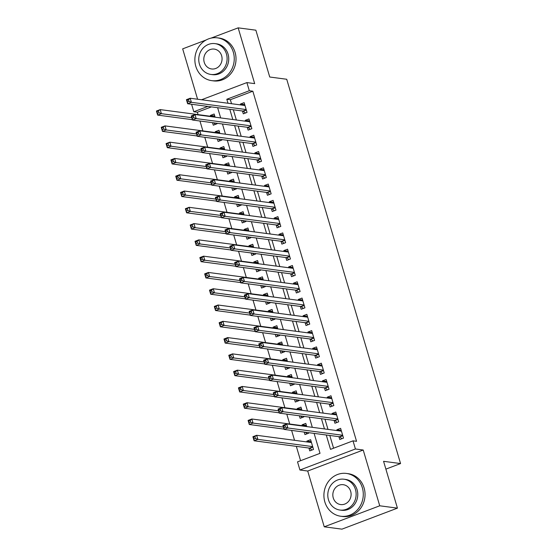 <?xml version="1.0" encoding="UTF-8"?>
<svg xmlns="http://www.w3.org/2000/svg" width="557" height="557" viewBox="0 0 557 557"><rect width="100%" height="100%" fill="white"/><g stroke="black" fill="none" stroke-linecap="round" stroke-linejoin="round"><path stroke-width="0.84" d="M211.437 106.888L197.359 112.222L193.815 111.748L191.594 104.263M206.222 39.944L182.675 48.863L197.589 99.223M201.578 99.752L246.89 82.589L254.681 83.627L238.159 27.85L255.865 30.189L269.734 77.012L286.723 79.261L400.56 463.563L383.571 461.314L397.433 508.137L341.949 529.15L324.244 526.811L379.735 505.791L363.213 450.014L355.422 448.984L299.938 470.004L297.522 461.857L320.017 453.342L314.106 433.388M363.213 450.014L307.722 471.034L324.244 526.811M307.722 471.034L299.938 470.004M197.359 112.222L198.069 114.617M199.963 121.015L202.887 130.902M204.788 137.3L207.712 147.187M209.606 153.579L212.537 163.473M214.431 169.864L217.362 179.758M219.256 186.149L222.187 196.043M224.081 202.435L227.005 212.321M228.899 218.72L231.83 228.607M233.724 235.005L236.655 244.892M238.549 251.284L241.48 261.177M243.374 267.569L246.305 277.463M248.199 283.854L251.123 293.748M253.017 300.139L255.948 310.026M257.842 316.425L260.773 326.311M262.667 332.71L265.598 342.597M267.492 348.995L270.423 358.882M272.317 365.274L275.242 375.167M277.135 381.559L280.067 391.453M281.96 397.844L284.892 407.731M286.785 414.13L289.717 424.016M291.61 430.415L294.542 440.302M296.338 446.366L300.578 460.702M238.159 27.85L210.943 38.161M397.433 508.137L379.735 505.791M242.441 110.989L243.291 113.837L247.036 112.417L244.14 102.648L240.394 104.068L240.645 104.925M247.266 127.275L248.109 130.122L251.861 128.702L248.965 118.933L245.219 120.354L245.47 121.21M252.091 143.56L252.934 146.407L256.686 144.987L253.79 135.219L250.044 136.639L250.295 137.495M256.916 159.845L257.759 162.693L261.505 161.272L258.615 151.504L254.862 152.924L255.12 153.774M261.741 176.123L262.584 178.978L266.33 177.558L263.44 167.789L259.687 169.203L259.938 170.059M266.559 192.409L267.409 195.263L271.155 193.843L268.258 184.068L264.512 185.488L264.763 186.344M271.384 208.694L272.227 211.542L275.98 210.121L273.083 200.353L269.337 201.773L269.588 202.63M276.209 224.979L277.052 227.827L280.805 226.407L277.908 216.638L274.155 218.059L274.413 218.915M281.034 241.265L281.877 244.112L285.623 242.692L282.733 232.923L278.98 234.344L279.238 235.2M285.859 257.55L286.702 260.398L290.448 258.977L287.558 249.209L283.805 250.629L284.056 251.486M290.677 273.835L291.527 276.683L295.273 275.262L292.376 265.494L288.63 266.914L288.881 267.764M295.502 290.113L296.345 292.968L300.098 291.548L297.201 281.772L293.455 283.193L293.706 284.049M300.327 306.399L301.17 309.253L304.923 307.833L302.026 298.058L298.274 299.478L298.531 300.334M305.152 322.684L305.995 325.532L309.741 324.111L306.851 314.343L303.099 315.763L303.356 316.62M309.977 338.969L310.82 341.817L314.566 340.397L311.676 330.628L307.924 332.049L308.174 332.905M314.796 355.255L315.645 358.102L319.391 356.682L316.494 346.914L312.749 348.334L312.999 349.19M319.621 371.54L320.463 374.388L324.216 372.967L321.319 363.199L317.574 364.619L317.824 365.469M324.446 387.818L325.288 390.673L329.041 389.252L326.144 379.477L322.392 380.897L322.649 381.754M329.271 404.103L330.113 406.958L333.859 405.538L330.969 395.762L327.217 397.183L327.474 398.039M334.089 420.389L334.938 423.236L338.684 421.816L335.794 412.048L332.042 413.468L332.292 414.324M311.21 441.687L306.872 441.116L307.123 441.966M308.919 448.037L309.769 450.885L313.514 449.464L310.618 439.696L306.872 441.116M306.385 425.402L302.047 424.831L302.305 425.687M304.199 432.079L304.944 434.599L308.689 433.179L308.536 432.65M301.567 409.117L297.222 408.546L297.48 409.402M299.374 415.794L300.119 418.314L303.864 416.894L303.711 416.371M296.742 392.838L292.404 392.26L292.655 393.117M294.549 399.508L295.294 402.029L299.046 400.608L298.886 400.086M291.917 376.553L287.579 375.975L287.83 376.831M289.724 383.223L290.469 385.743L294.221 384.33L294.061 383.801M287.092 360.268L282.754 359.69L283.005 360.546M284.899 366.945L285.65 369.465L289.396 368.045L289.243 367.516M282.267 343.982L277.929 343.404L278.187 344.261M280.08 350.659L280.825 353.18L284.571 351.759L284.418 351.23M277.449 327.697L273.104 327.126L273.362 327.982M275.255 334.374L276 336.894L279.753 335.474L279.593 334.945M272.624 311.412L268.286 310.841L268.537 311.697M270.43 318.089L271.175 320.609L274.928 319.189L274.768 318.667M267.799 295.126L263.461 294.556L263.712 295.412M265.605 301.803L266.35 304.324L270.103 302.904L269.95 302.381M262.974 278.848L258.636 278.27L258.887 279.127M260.78 285.518L261.532 288.039L265.278 286.618L265.125 286.096M258.149 262.563L253.811 261.985L254.069 262.841M255.962 269.24L256.707 271.76L260.453 270.34L260.3 269.811M253.331 246.278L248.986 245.7L249.244 246.556M251.137 252.955L251.882 255.475L255.635 254.055L255.475 253.526M248.506 229.992L244.168 229.421L244.419 230.271M246.312 236.669L247.057 239.19L250.81 237.769L250.65 237.24M243.681 213.707L239.343 213.136L239.594 213.992M241.487 220.384L242.232 222.904L245.985 221.484L245.832 220.962M238.856 197.422L234.518 196.851L234.769 197.707M236.662 204.099L237.414 206.619L241.16 205.199L241.007 204.677M234.037 181.143L229.693 180.565L229.95 181.422M231.844 187.813L232.589 190.334L236.335 188.914L236.182 188.391M229.212 164.858L224.868 164.28L225.125 165.137M227.019 171.528L227.764 174.056L231.517 172.635L231.357 172.106M224.387 148.573L220.05 147.995L220.3 148.851M222.194 155.25L222.939 157.77L226.692 156.35L226.532 155.821M219.562 132.287L215.225 131.717L215.475 132.566M217.369 138.965L218.114 141.485L221.867 140.065L221.714 139.535M306.74 426.585L305.8 423.411L302.047 424.831M301.915 410.3L300.975 407.125L297.222 408.546M297.09 394.022L296.15 390.84L292.404 392.26M292.265 377.737L291.325 374.555L287.579 375.975M287.447 361.451L286.5 358.269L282.754 359.69M282.622 345.166L281.682 341.991L277.929 343.404M277.797 328.881L276.857 325.706L273.104 327.126M272.972 312.595L272.032 309.42L268.286 310.841M268.147 296.317L267.207 293.135L263.461 294.556M263.329 280.032L262.382 276.85L258.636 278.27M258.504 263.746L257.564 260.565L253.811 261.985M253.679 247.461L252.739 244.279L248.986 245.7M248.854 231.176L247.914 228.001L244.168 229.421M244.029 214.891L243.089 211.716L239.343 213.136M239.211 198.612L238.264 195.43L234.518 196.851M234.386 182.327L233.446 179.145L229.693 180.565M229.561 166.042L228.621 162.86L224.868 164.28M224.736 149.756L223.796 146.575L220.05 147.995M219.911 133.471L218.971 130.296L215.225 131.717M212.544 122.679L213.296 125.2L217.042 123.779L216.889 123.25M215.093 117.186L214.146 114.011L210.4 115.431L210.65 116.288M326.263 434.996L330.517 449.367L353.013 440.845L356.55 441.311L252.843 91.202L230.347 99.724L231.531 103.72M233.327 109.785L236.356 120.006M238.152 126.07L241.181 136.284M242.977 142.355L246.006 152.569M247.802 158.634L250.824 168.855M252.627 174.919L255.649 185.14M257.445 191.204L260.474 201.425M262.27 207.489L265.299 217.71M267.095 223.775L270.124 233.989M271.92 240.06L274.942 250.274M276.745 256.338L279.767 266.559M281.563 272.624L284.592 282.845M286.389 288.909L289.417 299.13M291.214 305.194L294.242 315.415M296.039 321.48L299.06 331.694M300.857 337.765L303.885 347.979M305.682 354.043L308.71 364.264M310.507 370.328L313.535 380.549M315.332 386.614L318.36 396.835M320.157 402.899L323.178 413.12M324.975 419.184L328.003 429.405M329.8 435.47L333.573 448.204M338.914 436.674L339.763 439.522L343.509 438.101L340.612 428.333L336.867 429.753L337.117 430.61M385.883 469.126L400.56 463.563M246.89 82.589L249.306 90.735L226.81 99.257L227.994 103.247M252.843 91.202L249.306 90.735M353.013 440.845L355.422 448.984M207.9 106.415L193.815 111.748M312.31 427.323L309.288 417.109M307.492 411.038L304.463 400.824M302.667 394.76L299.638 384.539M297.842 378.475L294.813 368.254M293.017 362.189L289.988 351.968M288.192 345.904L285.17 335.683M283.374 329.619L280.345 319.405M278.549 313.333L275.52 303.119M273.724 297.055L270.695 286.834M268.899 280.77L265.87 270.549M264.074 264.484L261.052 254.264M259.256 248.199L256.227 237.978M254.431 231.914L251.402 221.693M249.606 215.629L246.577 205.415M244.781 199.343L241.752 189.129M239.956 183.065L236.934 172.844M235.138 166.78L232.109 156.559M230.313 150.494L227.284 140.273M225.488 134.209L222.459 123.988M220.663 117.924L217.634 107.71M229.79 109.318L232.819 119.532M234.615 125.597L237.637 135.817M239.433 141.882L242.462 152.103M244.258 158.167L247.287 168.388M249.083 174.452L252.112 184.673M253.908 190.738L256.937 200.952M258.733 207.023L261.755 217.237M263.552 223.301L266.58 233.522M268.377 239.587L271.405 249.808M273.202 255.872L276.23 266.093M278.027 272.157L281.055 282.378M282.852 288.442L285.873 298.656M287.67 304.728L290.698 314.942M292.495 321.013L295.523 331.227M297.32 337.291L300.348 347.512M302.145 353.577L305.173 363.798M306.97 369.862L309.991 380.083M311.788 386.147L314.816 396.368M316.613 402.433L319.641 412.646M321.438 418.718L324.466 428.932M230.347 99.724L226.81 99.257M341.204 430.324L336.867 429.753M214.737 116.002L210.4 115.431M336.379 414.046L332.042 413.468M331.561 397.761L327.217 397.183M326.736 381.475L322.392 380.897M321.911 365.19L317.574 364.619M317.086 348.905L312.749 348.334M312.261 332.62L307.924 332.049M307.443 316.341L303.099 315.763M302.618 300.056L298.274 299.478M297.793 283.771L293.455 283.193M292.968 267.485L288.63 266.914M288.143 251.2L283.805 250.629M283.325 234.915L278.98 234.344M278.5 218.629L274.155 218.059M273.675 202.351L269.337 201.773M268.85 186.066L264.512 185.488M264.025 169.781L259.687 169.203M259.207 153.495L254.862 152.924M254.382 137.21L250.044 136.639M249.557 120.925L245.219 120.354M244.732 104.646L240.394 104.068M339.979 430.986L341.253 430.484M341.942 438.693L339.784 436.904A1.727 0.641 69.3 0 0 339.485 436.751L284.112 429.419L282.907 425.346L286.653 423.933L341.462 431.181M284.968 425.457L286.653 423.933L287.858 427.999L284.112 429.419L283.952 427.651L285.456 427.08L284.968 425.457L283.471 426.021L283.952 427.651M342.666 435.254L287.858 427.999L285.456 427.08M282.907 425.346L283.471 426.021M311.259 441.84L309.984 442.349M311.467 442.543L256.659 435.289L257.863 439.362L254.117 440.782L309.49 448.107A1.727 0.641 -110.7 0 1 309.789 448.26L311.948 450.056M253.957 439.013L254.117 440.782L252.913 436.709L256.659 435.289L253.477 437.384L253.957 439.013L255.461 438.443L254.974 436.813M255.461 438.443L257.863 439.362L312.672 446.617M253.477 437.384L252.913 436.709M324.849 501.948A21.591 19.655 -82.5 0 0 340.759 516.248A21.591 19.655 -82.5 0 0 362.342 487.751A21.591 19.655 -82.5 0 0 346.426 473.443A21.591 19.655 -82.5 0 0 324.849 501.948M340.759 516.248L342.534 516.485A21.591 19.655 -82.5 0 0 364.111 487.981A21.591 19.655 -82.5 0 0 348.195 473.68L346.426 473.443M344.003 479.222L345.632 479.438A15.547 14.155 97.5 0 1 357.093 489.735A15.547 14.155 97.5 0 1 341.552 510.261L339.923 510.045A15.547 14.155 -82.5 0 0 355.463 489.519A15.547 14.155 -82.5 0 0 344.003 479.222A15.547 14.155 -82.5 0 0 328.47 499.747A15.547 14.155 -82.5 0 0 339.923 510.045M350.666 491.337A10.019 9.121 -82.5 0 0 343.279 484.701A10.019 9.121 -82.5 0 0 333.267 497.93A10.019 9.121 -82.5 0 0 340.654 504.565A10.019 9.121 -82.5 0 0 350.666 491.337M195.813 66.346A21.591 19.655 -82.5 0 0 211.73 80.647A21.591 19.655 -82.5 0 0 233.306 52.149A21.591 19.655 -82.5 0 0 217.397 37.841A21.591 19.655 -82.5 0 0 195.813 66.346M211.73 80.647L213.498 80.883A21.591 19.655 -82.5 0 0 235.082 52.379A21.591 19.655 -82.5 0 0 219.166 38.078L217.397 37.841M214.974 43.62L216.603 43.836A15.547 14.155 97.5 0 1 228.064 54.133A15.547 14.155 97.5 0 1 212.523 74.659L210.894 74.443A15.547 14.155 -82.5 0 0 226.434 53.918A15.547 14.155 -82.5 0 0 214.974 43.62A15.547 14.155 -82.5 0 0 199.434 64.146A15.547 14.155 -82.5 0 0 210.894 74.443M221.63 55.735A10.019 9.121 -82.5 0 0 214.25 49.1A10.019 9.121 -82.5 0 0 204.238 62.328A10.019 9.121 -82.5 0 0 211.618 68.964A10.019 9.121 -82.5 0 0 221.63 55.735M335.154 414.7L336.428 414.199M337.117 422.415L334.959 420.619A1.727 0.641 69.3 0 0 334.66 420.465L279.287 413.134L278.082 409.068L281.828 407.647L336.637 414.895M280.143 409.172L281.828 407.647L283.033 411.714L279.287 413.134L279.127 411.365L280.631 410.801L280.143 409.172L278.646 409.736L279.127 411.365M337.841 418.968L283.033 411.714L280.631 410.801M278.082 409.068L278.646 409.736M330.329 398.415L331.603 397.914M332.299 406.13L330.134 404.333A1.727 0.641 69.3 0 0 329.835 404.18L274.462 396.849L273.257 392.782L277.003 391.362L331.812 398.617M275.325 392.887L277.003 391.362L278.215 395.435L274.462 396.849L274.309 395.08L275.806 394.516L275.325 392.887L273.821 393.451L274.309 395.08M333.016 402.683L278.215 395.435L275.806 394.516M273.257 392.782L273.821 393.451M325.504 382.137L326.778 381.629M327.474 389.844L325.309 388.048A1.727 0.641 69.3 0 0 325.01 387.895L269.637 380.57L268.432 376.497L272.185 375.077L326.987 382.332M270.5 376.602L272.185 375.077L273.39 379.15L269.637 380.57L269.484 378.802L270.981 378.231L270.5 376.602L268.996 377.173L269.484 378.802M328.191 386.398L273.39 379.15L270.981 378.231M268.432 376.497L268.996 377.173M320.686 365.852L321.96 365.343M322.649 373.559L320.484 371.763A1.727 0.641 69.3 0 0 320.184 371.61L264.819 364.285L263.607 360.212L267.36 358.792L322.162 366.046M265.675 360.316L267.36 358.792L268.565 362.865L264.819 364.285L264.659 362.516L266.155 361.946L265.675 360.316L264.178 360.887L264.659 362.516M323.373 370.12L268.565 362.865L266.155 361.946M263.607 360.212L264.178 360.887M306.434 425.555L305.159 426.063M305.257 432.218L307.123 433.771M306.642 426.258L251.834 419.003L253.045 423.076L249.292 424.497L284.014 429.092M249.132 422.728L249.292 424.497L248.088 420.424L251.834 419.003L250.156 420.528L248.652 421.099L249.132 422.728L250.636 422.157L250.156 420.528M250.636 422.157L253.045 423.076L283.422 427.094M248.652 421.099L248.088 420.424M301.609 409.27L300.334 409.778M300.432 415.933L302.305 417.485M301.817 409.973L247.016 402.718L248.22 406.791L244.467 408.211L279.189 412.807M244.314 406.443L244.467 408.211L243.263 404.138L247.016 402.718L245.331 404.25L243.827 404.814L244.314 406.443L245.811 405.872L245.331 404.25M245.811 405.872L248.22 406.791L278.597 410.815M243.827 404.814L243.263 404.138M296.784 392.991L295.509 393.493M295.607 399.648L297.48 401.207M296.992 393.688L242.191 386.44L243.395 390.506L239.642 391.926L274.364 396.521M239.489 390.158L239.642 391.926L238.438 387.86L242.191 386.44L240.506 387.964L239.009 388.528L239.489 390.158L240.986 389.594L240.506 387.964M240.986 389.594L243.395 390.506L273.772 394.53M239.009 388.528L238.438 387.86M291.965 376.706L290.691 377.207M290.782 383.369L292.655 384.922M292.167 377.409L237.366 370.154L238.57 374.22L234.824 375.641L269.539 380.236M234.664 373.872L234.824 375.641L233.613 371.575L237.366 370.154L235.681 371.679L234.184 372.243L234.664 373.872L236.161 373.308L235.681 371.679M236.161 373.308L238.57 374.22L268.954 378.245M234.184 372.243L233.613 371.575M315.861 349.566L317.135 349.058M317.824 357.274L315.666 355.477A1.727 0.641 69.3 0 0 315.366 355.324L259.994 348L258.789 343.927L262.535 342.506L317.344 349.761M260.85 344.031L262.535 342.506L263.74 346.579L259.994 348L259.834 346.231L261.337 345.66L260.85 344.031L259.353 344.602L259.834 346.231M318.548 353.834L263.74 346.579L261.337 345.66M258.789 343.927L259.353 344.602M287.14 360.421L285.866 360.929M285.957 367.084L287.83 368.637M287.349 361.124L232.541 353.869L233.745 357.942L229.999 359.362L264.721 363.958M229.839 357.587L229.999 359.362L228.795 355.289L232.541 353.869L229.359 355.965L229.839 357.587L231.343 357.023L230.856 355.394M231.343 357.023L233.745 357.942L264.129 361.959M229.359 355.965L228.795 355.289M311.036 333.281L312.31 332.773M312.999 340.988L310.841 339.199A1.727 0.641 69.3 0 0 310.541 339.046L255.169 331.714L253.964 327.641L257.71 326.221L312.519 333.476M256.025 327.753L257.71 326.221L258.914 330.294L255.169 331.714L255.009 329.946L256.512 329.375L256.025 327.753L254.528 328.317L255.009 329.946M313.723 337.549L258.914 330.294L256.512 329.375M253.964 327.641L254.528 328.317M282.315 344.135L281.041 344.644M281.139 350.799L283.005 352.351M282.524 344.839L227.716 337.584L228.927 341.657L225.174 343.077L259.896 347.672M225.014 341.309L225.174 343.077L223.97 339.004L227.716 337.584L226.038 339.109L224.534 339.679L225.014 341.309L226.518 340.738L226.038 339.109M226.518 340.738L228.927 341.657L259.304 345.674M224.534 339.679L223.97 339.004M306.211 316.996L307.485 316.494M308.181 324.71L306.016 322.914A1.727 0.641 69.3 0 0 305.716 322.761L250.344 315.429L249.139 311.363L252.885 309.943L307.694 317.191M251.207 311.467L252.885 309.943L254.096 314.009L250.344 315.429L250.19 313.661L251.687 313.097L251.207 311.467L249.703 312.031L250.19 313.661M308.898 321.264L254.096 314.009L251.687 313.097M249.139 311.363L249.703 312.031M277.49 327.85L276.216 328.358M276.314 334.513L278.187 336.066M277.699 328.553L222.897 321.298L224.102 325.372L220.349 326.792L255.071 331.387M220.196 325.023L220.349 326.792L219.145 322.719L222.897 321.298L221.213 322.823L219.709 323.394L220.196 325.023L221.693 324.453L221.213 322.823M221.693 324.453L224.102 325.372L254.479 329.389M219.709 323.394L219.145 322.719M301.386 300.71L302.66 300.209M303.356 308.425L301.191 306.628A1.727 0.641 69.3 0 0 300.891 306.475L245.519 299.144L244.314 295.078L248.067 293.657L302.869 300.912M246.382 295.182L248.067 293.657L249.271 297.723L245.519 299.144L245.365 297.375L246.862 296.811L246.382 295.182L244.878 295.746L245.365 297.375M304.073 304.978L249.271 297.723L246.862 296.811M244.314 295.078L244.878 295.746M272.665 311.565L271.398 312.073M271.489 318.228L273.362 319.781M272.874 312.268L218.072 305.013L219.277 309.086L215.524 310.507L250.246 315.102M215.371 308.738L215.524 310.507L214.32 306.434L218.072 305.013L214.891 307.109L215.371 308.738L216.868 308.167L216.388 306.538M216.868 308.167L219.277 309.086L249.654 313.111M214.891 307.109L214.32 306.434M296.568 284.432L297.842 283.924M298.531 292.14L296.366 290.343A1.727 0.641 69.3 0 0 296.066 290.19L240.701 282.865L239.489 278.792L243.242 277.372L298.044 284.627M241.557 278.897L243.242 277.372L244.446 281.445L240.701 282.865L240.54 281.09L242.037 280.526L241.557 278.897L240.06 279.468L240.54 281.09M299.255 288.693L244.446 281.445L242.037 280.526M239.489 278.792L240.06 279.468M267.847 295.287L266.573 295.788M266.664 301.943L268.537 303.495M268.049 295.983L213.247 288.735L214.452 292.801L210.706 294.221L245.421 298.817M210.546 292.453L210.706 294.221L209.495 290.148L213.247 288.735L211.563 290.26L210.066 290.824L210.546 292.453L212.043 291.889L211.563 290.26M212.043 291.889L214.452 292.801L244.836 296.825M210.066 290.824L209.495 290.148M291.743 268.147L293.017 267.639M293.706 275.854L291.548 274.058A1.727 0.641 69.3 0 0 291.248 273.905L235.876 266.58L234.671 262.507L238.417 261.087L293.226 268.342M236.732 262.612L238.417 261.087L239.621 265.16L235.876 266.58L235.715 264.812L237.219 264.241L236.732 262.612L235.235 263.183L235.715 264.812M294.43 272.415L239.621 265.16L237.219 264.241M234.671 262.507L235.235 263.183M263.022 279.001L261.748 279.503M261.839 285.664L263.712 287.217M263.231 279.698L208.422 272.45L209.627 276.516L205.881 277.936L240.603 282.531M205.721 276.168L205.881 277.936L204.677 273.87L208.422 272.45L206.738 273.974L205.241 274.538L205.721 276.168L207.225 275.604L206.738 273.974M207.225 275.604L209.627 276.516L240.011 280.54M205.241 274.538L204.677 273.87M286.918 251.861L288.192 251.353M288.881 259.569L286.723 257.773A1.727 0.641 69.3 0 0 286.423 257.619L231.051 250.295L229.846 246.222L233.592 244.802L288.401 252.056M231.907 246.326L233.592 244.802L234.796 248.875L231.051 250.295L230.89 248.526L232.394 247.956L231.907 246.326L230.41 246.897L230.89 248.526M289.605 256.129L234.796 248.875L232.394 247.956M229.846 246.222L230.41 246.897M258.197 262.716L256.923 263.217M257.021 269.379L258.887 270.932M258.406 263.419L203.597 256.164L204.809 260.237L201.056 261.658L235.778 266.246M200.896 259.882L201.056 261.658L199.852 257.585L203.597 256.164L201.919 257.689L200.416 258.26L200.896 259.882L202.4 259.318L201.919 257.689M202.4 259.318L204.809 260.237L235.186 264.255M200.416 258.26L199.852 257.585M282.093 235.576L283.367 235.068M284.063 243.284L281.898 241.494A1.727 0.641 69.3 0 0 281.598 241.341L226.226 234.01L225.021 229.937L228.767 228.516L283.576 235.771M227.089 230.041L228.767 228.516L229.978 232.589L226.226 234.01L226.072 232.241L227.569 231.67L227.089 230.041L225.585 230.612L226.072 232.241M284.78 239.844L229.978 232.589L227.569 231.67M225.021 229.937L225.585 230.612M253.372 246.431L252.098 246.939M252.196 253.094L254.069 254.646M253.581 247.134L198.779 239.879L199.984 243.952L196.231 245.372L230.953 249.968M196.078 243.604L196.231 245.372L195.027 241.299L198.779 239.879L197.094 241.404L195.591 241.975L196.078 243.604L197.575 243.033L197.094 241.404M197.575 243.033L199.984 243.952L230.361 247.969M195.591 241.975L195.027 241.299M277.268 219.291L278.542 218.79M279.238 227.005L277.073 225.209A1.727 0.641 69.3 0 0 276.773 225.056L221.401 217.724L220.196 213.658L223.949 212.238L278.751 219.486M222.264 213.763L223.949 212.238L225.153 216.304L221.401 217.724L221.247 215.956L222.744 215.392L222.264 213.763L220.767 214.327L221.247 215.956M279.955 223.559L225.153 216.304L222.744 215.392M220.196 213.658L220.767 214.327M248.547 230.145L247.28 230.654M247.371 236.809L249.244 238.361M248.756 230.849L193.954 223.594L195.159 227.667L191.406 229.087L226.128 233.682M191.253 227.319L191.406 229.087L190.202 225.014L193.954 223.594L190.773 225.689L191.253 227.319L192.75 226.748L192.269 225.119M192.75 226.748L195.159 227.667L225.536 231.684M190.773 225.689L190.202 225.014M272.45 203.006L273.724 202.504M274.413 210.72L272.248 208.924A1.727 0.641 69.3 0 0 271.948 208.771L216.582 201.439L215.371 197.373L219.124 195.953L273.926 203.201M217.439 197.477L219.124 195.953L220.328 200.019L216.582 201.439L216.422 199.671L217.919 199.107L217.439 197.477L215.942 198.041L216.422 199.671M275.137 207.274L220.328 200.019L217.919 199.107M215.371 197.373L215.942 198.041M243.729 213.86L242.455 214.368M242.546 220.523L244.419 222.076M243.931 214.563L189.129 207.308L190.334 211.382L186.588 212.802L221.303 217.397M186.428 211.033L186.588 212.802L185.377 208.729L189.129 207.308L185.947 209.404L186.428 211.033L187.925 210.462L187.444 208.833M187.925 210.462L190.334 211.382L220.718 215.406M185.947 209.404L185.377 208.729M267.625 186.72L268.899 186.219M269.588 194.435L267.43 192.638A1.727 0.641 69.3 0 0 267.13 192.485L211.757 185.161L210.553 181.088L214.299 179.667L269.108 186.922M212.614 181.192L214.299 179.667L215.503 183.74L211.757 185.161L211.597 183.385L213.101 182.821L212.614 181.192L211.117 181.763L211.597 183.385M270.312 190.988L215.503 183.74L213.101 182.821M210.553 181.088L211.117 181.763M238.904 197.582L237.63 198.083M237.721 204.238L239.594 205.791M239.113 198.278L184.304 191.023L185.509 195.096L181.763 196.517L216.485 201.112M181.603 194.748L181.763 196.517L180.559 192.444L184.304 191.023L182.619 192.555L181.122 193.119L181.603 194.748L183.107 194.177L182.619 192.555M183.107 194.177L185.509 195.096L215.893 199.121M181.122 193.119L180.559 192.444M262.8 170.442L264.074 169.934M264.763 178.149L262.605 176.353A1.727 0.641 69.3 0 0 262.305 176.2L206.932 168.875L205.728 164.802L209.474 163.382L264.283 170.637M207.796 164.907L209.474 163.382L210.685 167.455L206.932 168.875L206.772 167.107L208.276 166.536L207.796 164.907L206.292 165.478L206.772 167.107M265.487 174.71L210.685 167.455L208.276 166.536M205.728 164.802L206.292 165.478M234.079 181.297L232.805 181.798M232.903 187.953L234.769 189.512M234.288 181.993L179.479 174.745L180.691 178.811L176.938 180.231L211.66 184.827M176.778 178.463L176.938 180.231L175.734 176.165L179.479 174.745L177.801 176.27L176.297 176.834L176.778 178.463L178.282 177.899L177.801 176.27M178.282 177.899L180.691 178.811L211.068 182.835M176.297 176.834L175.734 176.165M257.975 154.157L259.249 153.648M259.945 161.864L257.78 160.068A1.727 0.641 69.3 0 0 257.48 159.915L202.107 152.59L200.903 148.517L204.656 147.097L259.458 154.352M202.971 148.622L204.656 147.097L205.86 151.17L202.107 152.59L201.954 150.822L203.451 150.251L202.971 148.622L201.467 149.192L201.954 150.822M260.662 158.425L205.86 151.17L203.451 150.251M200.903 148.517L201.467 149.192M229.254 165.011L227.98 165.513M228.078 171.674L229.95 173.227M229.463 165.714L174.661 158.46L175.866 162.533L172.113 163.946L206.835 168.541M171.96 162.178L172.113 163.946L170.908 159.88L174.661 158.46L172.976 159.984L171.472 160.548L171.96 162.178L173.457 161.614L172.976 159.984M173.457 161.614L175.866 162.533L206.243 166.55M171.472 160.548L170.908 159.88M253.15 137.871L254.424 137.363M255.12 145.579L252.955 143.783A1.727 0.641 69.3 0 0 252.655 143.636L197.282 136.305L196.078 132.232L199.831 130.811L254.633 138.066M198.146 132.336L199.831 130.811L201.035 134.885L197.282 136.305L197.129 134.536L198.626 133.965L198.146 132.336L196.649 132.907L197.129 134.536M255.837 142.139L201.035 134.885L198.626 133.965M196.078 132.232L196.649 132.907M224.429 148.726L223.162 149.234M223.253 155.389L225.125 156.942M224.638 149.429L169.836 142.174L171.041 146.247L167.288 147.668L202.01 152.263M167.135 145.899L167.288 147.668L166.083 143.595L169.836 142.174L166.654 144.27L167.135 145.899L168.632 145.328L168.151 143.699M168.632 145.328L171.041 146.247L201.418 150.265M166.654 144.27L166.083 143.595M248.331 121.586L249.606 121.085M250.295 129.294L248.13 127.504A1.727 0.641 69.3 0 0 247.837 127.351L192.464 120.02L191.253 115.947L195.006 114.526L249.808 121.781M193.321 116.058L195.006 114.526L196.21 118.599L192.464 120.02L192.304 118.251L193.801 117.68L193.321 116.058L191.824 116.622L192.304 118.251M251.019 125.854L196.21 118.599L193.801 117.68M191.253 115.947L191.824 116.622M219.611 132.441L218.337 132.949M218.428 139.104L220.3 140.656M219.82 133.144L165.011 125.889L166.216 129.962L162.47 131.382L197.185 135.978M162.31 129.614L162.47 131.382L161.258 127.309L165.011 125.889L161.829 127.985L162.31 129.614L163.807 129.043L163.326 127.414M163.807 129.043L166.216 129.962L196.6 133.979M161.829 127.985L161.258 127.309M243.506 105.301L244.781 104.8M245.47 113.015L243.312 111.219A1.727 0.641 69.3 0 0 243.012 111.066L187.639 103.734L186.435 99.668L190.181 98.248L244.989 105.496M188.496 99.773L190.181 98.248L191.385 102.314L187.639 103.734L187.479 101.966L188.983 101.402L188.496 99.773L186.999 100.337L187.479 101.966M246.194 109.569L191.385 102.314L188.983 101.402M186.435 99.668L186.999 100.337M214.786 116.155L213.512 116.664M213.61 122.819L215.475 124.371M214.995 116.859L160.186 109.604L161.391 113.677L157.645 115.097L192.367 119.692M157.485 113.329L157.645 115.097L156.44 111.024L160.186 109.604L157.004 111.699L157.485 113.329L158.989 112.758L158.501 111.128M158.989 112.758L161.391 113.677L191.775 117.694M157.004 111.699L156.44 111.024M342.813 435.755L339.784 436.904M342.743 435.511L339.485 436.751M309.49 448.107L312.749 446.874M309.789 448.26L312.818 447.111M337.988 419.47L334.959 420.619M337.918 419.233L334.66 420.465M333.163 403.184L330.134 404.333M333.093 402.948L329.835 404.18M328.345 386.899L325.309 388.048M328.268 386.662L325.01 387.895M323.52 370.614L320.484 371.763M323.45 370.377L320.184 371.61M318.695 354.336L315.666 355.477M318.625 354.092L315.366 355.324M313.87 338.05L310.841 339.199M313.8 337.807L310.541 339.046M309.044 321.765L306.016 322.914M308.975 321.521L305.716 322.761M304.226 305.48L301.191 306.628M304.15 305.243L300.891 306.475M299.401 289.194L296.366 290.343M299.332 288.958L296.066 290.19M294.576 272.909L291.548 274.058M294.507 272.672L291.248 273.905M289.751 256.624L286.723 257.773M289.682 256.387L286.423 257.619M284.926 240.346L281.898 241.494M284.857 240.102L281.598 241.341M280.108 224.06L277.073 225.209M280.039 223.817L276.773 225.056M275.283 207.775L272.248 208.924M275.214 207.538L271.948 208.771M270.458 191.49L267.43 192.638M270.389 191.253L267.13 192.485M265.633 175.204L262.605 176.353M265.564 174.968L262.305 176.2M260.808 158.919L257.78 160.068M260.739 158.682L257.48 159.915M255.99 142.641L252.955 143.783M255.921 142.397L252.655 143.636M251.165 126.355L248.13 127.504M251.096 126.112L247.837 127.351M246.34 110.07L243.312 111.219M246.271 109.833L243.012 111.066"/></g></svg>
